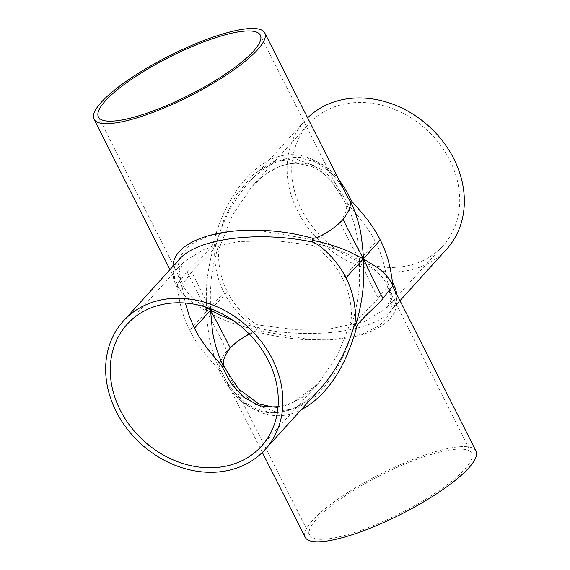 <?xml version="1.0" encoding="UTF-8"?>
<svg xmlns="http://www.w3.org/2000/svg" width="570" height="570" viewBox="0 0 570 570"><rect width="100%" height="100%" fill="white"/><g stroke="black" fill="none" stroke-linecap="round" stroke-linejoin="round"><path stroke-width="0.43" stroke-dasharray="2.85 2.14" d="M393.699 288.156C402.434 308.491 392.716 323.746 364.536 333.92C337.091 342.748 295.467 342.029 257.761 332.082C253.337 330.821 235.339 341.223 226.881 350.871C221.495 339.193 211.812 321.345 206.618 311.434C206.753 316.934 207.452 324.344 208.72 333.642C209.674 343.019 215.061 361.387 220.754 370.984A6.028 3.498 -25.4 0 1 221.694 371.897L222.927 374.419C240.761 410.336 272.239 424.686 300.967 409.987M226.881 350.871C219.443 360.96 217.712 367.964 221.694 371.897M338.822 179.514C315.424 148.92 277.569 150.209 248.826 182.571C234.341 198.816 223.262 219.657 215.588 245.093C213.857 249.774 213.33 272.097 224.067 292.396L206.618 311.434L221.958 319.036C228.513 322.228 245.542 327.736 257.882 330.002A6.028 3.035 -77.2 0 0 257.576 328.206C311.79 339.699 372.965 331.804 390.614 311.035L390.621 311.028C395.224 305.898 397.304 300.362 396.863 294.419M257.761 332.082A6.028 3.035 -77.2 0 0 257.882 330.002M224.067 292.396C233.978 312.973 253.187 327.643 257.576 328.206M172.902 266.382C172.453 271.47 173.586 276.707 176.301 282.107L177.063 283.539C176.201 285.798 179.5 281.886 186.939 271.797C193.202 283.19 201.744 301.416 206.618 311.434C206.226 306.019 206.205 298.388 206.554 288.541C206.589 278.837 210.059 257.498 214.662 244.445A6.028 1.176 -164.1 0 0 213.13 243.725C224.153 200.861 248.442 167.259 275.438 157.534C302.442 147.958 330.365 162.885 347.073 195.838M215.588 245.093A6.028 1.176 -164.1 0 0 214.662 244.445M186.939 271.797C195.396 262.15 211.833 248.655 213.13 243.725M262.342 452.438L222.927 374.419C230.8 390.699 242.022 402.242 256.6 409.039L270.301 412.359C277.155 412.929 284.266 411.832 291.626 409.053C302.406 404.743 312.246 397.625 321.159 387.7C310.949 398.886 300.112 406.439 288.634 410.35C259.158 418.587 236.023 405.313 219.236 370.536C217.526 367.002 199.664 350.849 189.753 330.272L206.618 311.434L193.316 303.147C186.297 298.338 181.039 292.431 177.534 285.428A6.028 5.358 150.7 0 1 177.249 287.415C171.078 277.262 171.791 267.864 179.379 259.236C175.289 263.076 173.472 268.256 173.921 274.776L176.301 282.114L169.981 269.603M177.063 283.539A6.028 5.358 150.7 0 1 177.534 285.428M189.753 330.272C179.016 309.973 178.196 289.14 177.249 287.415M249.054 333.799L255.602 331.106L258.994 330.821L309.439 339.578L336.421 339.214L361.116 334.505L379.606 325.662L389.83 314.213L392.374 301.851L388.818 289.503L387.792 287.601C388.384 285.342 385.199 288.905 378.231 298.295C372.075 286.945 364.159 269.717 359.463 260.141L359.577 280.148C359.642 289.104 356.507 310.265 351.861 323.717A9.042 1.803 -164.4 0 0 354.113 324.772L345.954 350.913L333.621 375.309L316.77 395.737L296.257 408.711L274.683 411.469L255.111 404.401L239.151 390.194L226.917 371.284L309.66 535.087A90.694 21.411 -26.8 0 0 377.889 523.702A90.694 21.411 -26.8 0 0 464.636 469.352A90.694 21.411 -26.8 0 0 471.554 453.307A90.694 21.411 -26.8 0 0 380.952 475.088A90.694 21.411 -26.8 0 0 309.66 535.087M378.231 298.295C370.372 307.259 355.295 319.884 354.113 324.772M211.491 309.075L227.466 291.769C217.498 272.909 217.833 252.111 219.521 247.501L232.361 215.289L251.84 186.654L265.314 174.349L280.134 166.005L295.246 162.564L309.496 164.11L322.136 169.96L332.78 179.123L348.313 204.274C349.902 207.786 366.31 222.97 375.523 242.079L359.463 260.141L371.155 267.366C377.988 271.869 383.304 277.683 387.101 284.815A9.042 8.023 149.9 0 1 387.514 281.879L392.01 294.954L386.261 308.434L364.893 321.43L330.593 328.783L293.123 329.432L258.716 325.099A9.042 4.603 103.1 0 1 259.165 327.75A9.042 4.603 103.1 0 1 258.994 330.821M387.792 287.601A9.042 8.023 149.9 0 1 387.101 284.815M375.523 242.079C385.491 260.932 386.503 280.248 387.514 281.879M209.682 308.399L191.769 271.968C184.801 281.352 181.616 284.915 182.208 282.663L181.182 280.754L177.626 268.406L180.17 256.051L190.394 244.594L208.891 235.752L233.586 231.042L260.568 230.679L311.006 239.436C315.324 240.761 331.968 231.242 339.834 222.279C345.263 233.864 354.526 250.643 359.463 260.141L357.682 240.69C356.891 231.976 351.854 213.558 346.076 203.604A9.042 5.223 -25 0 1 344.686 202.264L343.083 198.973L330.849 180.063L314.889 165.863L295.317 158.795L273.743 161.552L253.23 174.527L236.379 194.954L224.046 219.343L215.888 245.485A9.042 1.803 15.6 0 1 218.139 246.539A9.042 1.803 15.6 0 1 219.521 247.501M348.313 204.274A9.042 5.223 -25 0 1 346.076 203.604M339.834 222.279C346.802 212.888 348.42 206.219 344.686 202.264M277.989 407.379L287.195 405.227L303.425 396.82L318.16 383.603L337.639 354.975L350.479 322.755C352.167 318.153 352.502 297.348 342.534 278.495L359.463 260.141L346.104 253.472C340.126 250.479 323.475 244.879 310.835 242.507A9.042 4.603 -76.9 0 0 311.284 245.157L276.877 240.825L239.407 241.473L205.1 248.826L183.739 261.822L177.99 275.303L182.486 288.377A9.042 8.023 -30.1 0 0 182.899 285.442A9.042 8.023 -30.1 0 0 182.208 282.663M311.006 239.436A9.042 4.603 -76.9 0 0 310.835 242.507M342.534 278.495C333.322 259.386 315.566 245.691 311.284 245.157M233.215 320.547L245.727 324.544L259.165 327.75M204.772 306.767L196.985 301.537L190.765 296.286L186.789 291.847L182.899 285.442M182.486 288.377L185.35 303.055M210.472 308.691L210.309 293.343L211.363 277.882L214.028 261.787L218.139 246.539M215.888 245.485C214.705 250.373 199.628 262.998 191.769 271.968M258.716 325.099C254.434 324.572 236.678 310.871 227.466 291.769M350.479 322.755A9.042 1.803 -164.4 0 0 351.861 323.717M261.48 446.168L318.16 383.603L292.802 402.741L278.046 406.716M98.446 116.95L181.182 280.754C179.222 275.844 176.344 270.942 183.739 261.822L127.06 324.387M308.52 124.089A90.694 75.098 -137.8 0 0 291.733 167.794A90.694 75.098 -137.8 0 0 415.466 263.639A90.694 75.098 -137.8 0 0 442.94 245.869A90.694 75.098 -137.8 0 0 426.146 129.326A90.694 75.098 -137.8 0 0 308.52 124.089L251.84 186.654C260.262 177.284 269.496 170.58 279.535 166.547C285.591 164.246 291.441 163.184 297.07 163.362L311.27 166.34C319.036 169.611 325.833 174.691 331.647 181.573L343.083 198.973L260.34 35.169M219.236 370.536A6.028 3.498 -25.4 0 1 220.754 370.984M307.658 117.819A95.66 79.216 -137.8 0 0 304.836 120.754L248.826 182.578C257.505 172.902 267.088 165.884 277.583 161.517C285.221 158.51 292.602 157.306 299.72 157.904L313.4 161.217C327.971 168.015 339.2 179.564 347.073 195.852M475.993 451.062A95.66 22.579 -26.8 0 0 380.425 474.041A95.66 22.579 -26.8 0 0 305.221 537.325M304.836 120.754A95.66 79.216 -137.8 0 0 287.145 166.105A95.66 79.216 -137.8 0 0 329.018 249.133A95.66 79.216 -137.8 0 0 417.639 267.957A95.66 79.216 -137.8 0 0 446.624 249.204M471.554 453.307L388.818 289.503C390.621 294.533 393.877 298.837 386.261 308.434L442.94 245.869M393.699 288.149L396.093 295.588C396.535 301.986 394.711 307.137 390.621 311.028L400.019 300.654"/><path stroke-width="0.85" d="M300.967 409.987C326.845 395.886 345.477 368.063 356.87 326.532C358.167 321.601 374.604 308.113 383.061 298.459C376.799 287.073 368.256 268.841 363.382 258.823L376.684 267.109C383.703 271.918 388.961 277.832 392.466 284.829A6.028 5.358 -29.3 0 0 392.937 286.717L475.993 451.062A95.66 22.579 -26.8 0 1 468.697 467.991A95.66 22.579 -26.8 0 1 377.19 525.319A95.66 22.579 -26.8 0 1 305.221 537.325L262.342 452.438M383.061 298.459C390.5 288.377 393.799 284.459 392.937 286.717M179.201 259.435L179.386 259.229C197.035 238.46 258.21 230.558 312.424 242.051C316.813 242.62 336.022 257.284 345.933 277.861L363.382 258.823C363.774 264.238 363.795 271.876 363.446 281.722C363.411 291.427 359.941 312.759 355.338 325.812A6.028 1.176 15.9 0 1 354.412 325.171C346.738 350.607 335.659 371.441 321.174 387.678L320.853 388.035M356.87 326.532A6.028 1.176 15.9 0 1 355.338 325.812M345.933 277.861C356.67 298.16 356.143 320.483 354.412 325.171M264.779 32.932A95.66 22.579 -26.8 0 0 169.212 55.91A95.66 22.579 -26.8 0 0 94.007 119.194A95.66 22.579 -26.8 0 0 165.977 107.189A95.66 22.579 -26.8 0 0 257.483 49.854A95.66 22.579 -26.8 0 0 264.779 32.932L348.306 198.36C352.288 202.293 350.557 209.304 343.119 219.386C348.505 231.064 358.188 248.912 363.382 258.823L348.042 251.22C341.487 248.028 324.458 242.521 312.118 240.262A6.028 3.035 102.8 0 1 312.239 238.174C246.247 219.785 173.864 234.434 172.902 266.382M312.424 242.051A6.028 3.035 102.8 0 1 312.118 240.262M343.119 219.386C334.661 229.04 316.663 239.436 312.239 238.174M396.863 294.419L395.608 288.655L392.751 282.841C391.804 281.124 390.984 260.283 380.247 239.984L363.382 258.823C363.247 253.322 362.548 245.919 361.28 236.614C360.326 227.245 354.939 208.877 349.246 199.279A6.028 3.498 154.6 0 0 350.764 199.728L345.228 188.927L338.822 179.514M348.306 198.36A6.028 3.498 154.6 0 0 349.246 199.279M380.247 239.984C370.336 219.407 352.474 203.255 350.764 199.728M278.046 406.716L272.36 406.88L258.709 403.909L238.345 388.683L226.917 371.284L225.314 367.999C221.58 364.038 223.198 357.369 230.166 347.985C224.737 336.393 215.474 319.613 210.537 310.116L221.637 315.766L233.215 320.547M230.166 347.985L236.864 341.758L249.054 333.799M185.35 303.055L189.554 317.006L194.477 328.185L210.537 310.116L212.318 329.567C213.109 338.281 218.146 356.699 223.924 366.653A9.042 5.223 155 0 0 221.687 365.983L230.957 383.24L243.461 397.062L259.322 405.79L277.989 407.379M225.314 367.999A9.042 5.223 155 0 0 223.924 366.653M194.477 328.185C203.69 347.287 220.098 362.47 221.687 365.983M209.682 308.399L210.537 310.116L204.772 306.767M211.491 309.075L210.537 310.116L210.472 308.691M234.006 463.937A90.694 75.098 42.2 0 1 130.537 426.481A90.694 75.098 42.2 0 1 127.082 324.366A90.694 75.098 42.2 0 1 244.708 329.638A90.694 75.098 42.2 0 1 261.48 446.168A90.694 75.098 42.2 0 1 234.006 463.937M253.422 51.215A90.694 21.411 -26.8 0 0 260.34 35.169A90.694 21.411 -26.8 0 0 169.739 56.957A90.694 21.411 -26.8 0 0 98.446 116.95A90.694 21.411 -26.8 0 0 166.668 105.571A90.694 21.411 -26.8 0 0 253.422 51.215M392.751 282.841A6.028 5.358 -29.3 0 0 392.466 284.829M236.187 468.255A95.66 79.216 -137.8 0 0 265.164 449.509A95.66 79.216 -137.8 0 0 247.473 326.589A95.66 79.216 -137.8 0 0 123.398 321.024A95.66 79.216 -137.8 0 0 127.039 428.74A95.66 79.216 -137.8 0 0 236.187 468.255M400.019 300.654L446.624 249.204A95.66 79.216 -137.8 0 0 430.721 127.944A95.66 79.216 -137.8 0 0 307.658 117.819M265.164 449.502L321.174 387.678M123.377 321.053L179.386 259.229M169.981 269.603L94.007 119.194"/></g></svg>
